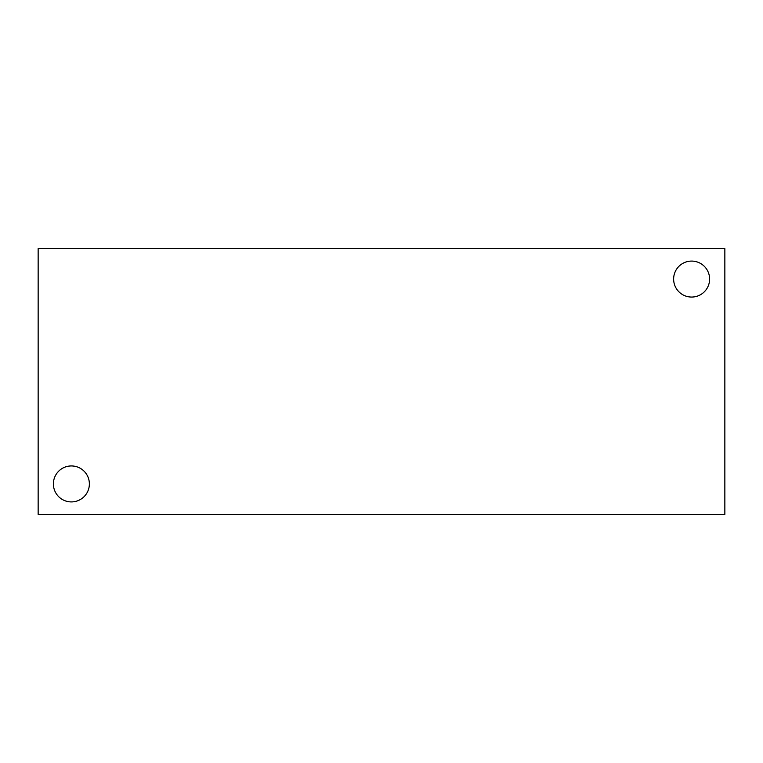 <?xml version="1.0" encoding="UTF-8"?>
<svg xmlns="http://www.w3.org/2000/svg" width="763" height="763" viewBox="0 0 763 763"><rect width="100%" height="100%" fill="white"/><g stroke="black" fill="none" stroke-linecap="round" stroke-linejoin="round"><path stroke-width="1.14" d="M724.85 514.405L38.15 514.405L38.15 248.595L724.85 248.595L724.85 514.405M53.391 483.933A17.988 17.988 0 0 1 80.373 468.348A17.988 17.988 0 0 1 80.373 499.507A17.988 17.988 0 0 1 53.391 483.933M673.634 279.067A17.988 17.988 0 0 1 700.615 263.493A17.988 17.988 0 0 1 700.615 294.652A17.988 17.988 0 0 1 673.634 279.067"/></g></svg>
